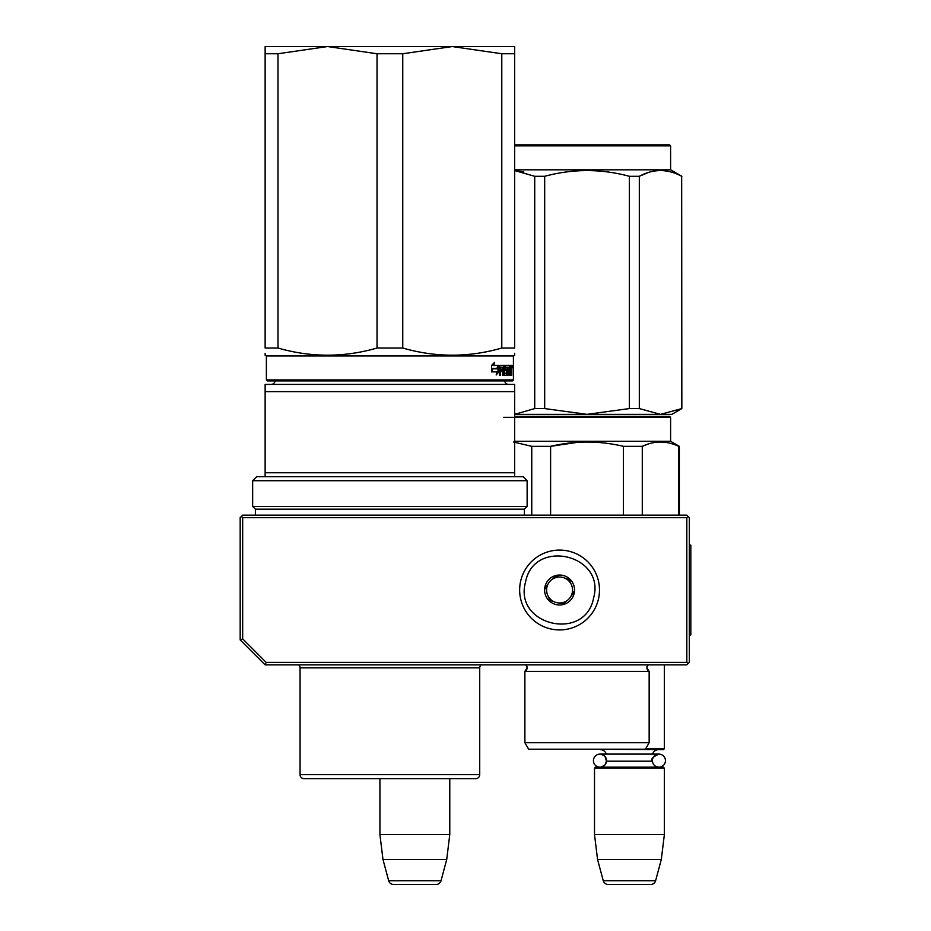 <?xml version="1.0" encoding="UTF-8"?>
<svg xmlns="http://www.w3.org/2000/svg" width="931" height="931" viewBox="0 0 931 931"><rect width="100%" height="100%" fill="white"/><g stroke="black" fill="none" stroke-linecap="round" stroke-linejoin="round"><path stroke-width="1.4" d="M265.137 664.874L266.161 662.372L242.677 638.887L240.175 639.911L265.137 664.874L686.822 664.874L688.079 663.617L686.822 662.372L686.822 517.648L688.079 516.402L689.324 517.648L689.324 662.372L688.079 663.617M266.161 662.372L686.822 662.372M240.175 639.911L240.175 517.648L241.432 516.402L242.677 517.648L686.822 517.648M242.677 638.887L242.677 517.648M688.079 516.402L686.822 515.157L242.677 515.157L241.432 516.402M379.918 834.548L449.778 834.548L449.778 778.653L475.729 778.653A3.992 3.992 -44.4 0 0 479.721 774.662A3.992 3.992 -44.4 0 1 475.729 778.653L304.053 778.653A3.992 3.992 44.4 0 1 300.061 774.662L479.721 774.662L479.721 667.864A3.992 3.992 -136.5 0 1 481.071 664.874A3.992 3.992 -136.5 0 0 479.721 667.864L300.061 667.864A3.992 3.992 136.8 0 0 298.711 664.874A3.992 3.992 136.8 0 1 300.061 667.864L300.061 774.662A3.992 3.992 44.4 0 0 304.053 778.653L379.918 778.653L379.918 834.548L382.978 859.499L388.669 880.749A4.992 4.992 34.1 0 0 393.487 884.45L436.197 884.45A4.992 4.992 -34.1 0 0 441.026 880.749L388.669 880.749M449.778 834.548L446.717 859.499L382.978 859.499M446.717 859.499L441.026 880.749M664.373 664.874L664.373 748.71L645.695 748.71M664.373 748.71L663.372 749.711L595.002 749.211M606.5 760.639A6.54 6.54 90 0 0 599.971 754.098L606.267 754.098A5.993 5.993 121.9 0 0 600.495 749.711M652.398 760.068A6.54 6.54 -90 0 1 658.904 754.098L652.608 754.098A5.993 5.993 -122 0 1 658.38 749.711M605.01 756.484L606.477 761.186A5.993 5.993 48 0 0 606.477 761.186L652.398 761.186A5.993 5.993 -48 0 1 652.398 761.186A6.54 6.54 -90 0 0 658.904 767.179A6.54 6.54 -90 0 0 665.444 760.639A6.54 6.54 -90 0 0 658.904 754.098L599.971 754.098A6.54 6.54 90 0 0 593.431 760.639A6.54 6.54 90 0 0 599.971 767.179A6.54 6.54 90 0 0 606.488 761.186L604.975 764.84M594.502 768.168L664.373 768.168L663.372 767.179L595.503 767.179L594.502 768.168L594.502 834.548L597.562 859.499L603.265 880.749A4.992 4.992 34.1 0 0 608.083 884.45L650.792 884.45A4.992 4.992 -34.1 0 0 655.61 880.749L603.265 880.749M664.373 768.168L664.373 834.548L594.502 834.548M664.373 834.548L661.301 859.499L597.562 859.499M661.301 859.499L655.61 880.749M593.594 597.946C585.459 642.332 513.202 625.469 525.55 582.073C533.684 537.699 605.93 554.55 593.594 597.946M598.447 599.087A39.928 39.928 0 0 1 550.5 628.89A39.928 39.928 0 0 1 520.697 580.944A39.928 39.928 0 0 1 568.643 551.129A39.928 39.928 0 0 1 598.447 599.087A39.928 39.928 0 0 1 550.5 628.89A39.928 39.928 0 0 1 520.697 580.944A39.928 39.928 0 0 1 568.643 551.129A39.928 39.928 0 0 1 598.447 599.087M544.996 586.611A14.966 14.966 0 0 1 562.976 575.428A14.966 14.966 0 0 1 574.148 593.419A14.966 14.966 0 0 1 556.168 604.591A14.966 14.966 0 0 1 544.996 586.611M573.054 591.499L573.601 593.291L571.11 595.945A12.976 12.976 0 0 1 566.234 601.147L563.755 603.8L560.206 602.974A12.976 12.976 0 0 1 553.27 601.356L549.721 600.53L548.662 597.039A12.976 12.976 0 0 1 546.602 590.219L545.543 586.739L546.823 585.366M572.321 594.653L571.11 595.945A12.976 12.976 0 0 0 570.47 582.981L569.958 581.293M569.423 579.501L570.47 582.981A12.976 12.976 0 0 0 565.873 578.675L569.423 579.501M567.607 579.07L565.873 578.675A12.976 12.976 0 0 0 558.937 577.057L557.215 576.65M555.388 576.231L558.937 577.057A12.976 12.976 0 0 0 552.898 578.884L555.388 576.231M554.12 577.592L552.898 578.884A12.976 12.976 0 0 0 546.602 590.219L546.078 588.532M565.024 602.438L566.234 601.147A12.976 12.976 0 0 1 560.206 602.974L561.928 603.369M551.536 600.949L553.27 601.356A12.976 12.976 0 0 1 548.662 597.039L549.174 598.738M377.032 53.754L327.619 46.55L452.175 46.55L402.762 53.754L377.032 53.754L377.032 348.031C344.016 357.562 311.012 357.562 277.997 348.031L277.997 53.754L265.137 53.754L265.137 46.55L327.409 46.55L277.997 53.754M452.175 46.55L501.786 53.754L501.786 348.031C468.782 357.562 435.766 357.562 402.762 348.031L377.032 348.031M402.762 348.031L402.762 53.754M452.385 46.55L514.657 46.55L514.657 348.031C514.657 357.562 514.657 357.562 514.657 348.031L501.786 348.031M277.997 348.031L265.137 348.031L265.137 53.754M265.137 348.031C265.137 357.562 265.137 357.562 265.137 348.031M513.412 379.918L512.411 380.907L267.383 380.907L266.382 379.918L513.412 379.918L513.412 355.956L266.382 355.956L265.137 355.235L265.137 353.361M514.657 353.268L514.657 355.235L513.412 355.956M501.786 53.754L514.657 53.754M512.329 366.686L512.155 367.931L512.225 366.686M511.643 365.441L511.771 366.209L510.782 366.209L510.654 365.441L511.643 365.441M511.771 375.274L511.771 366.209M511.445 375.274L511.305 370.98L510.642 370.98M510.642 365.441L510.572 373.424L509.28 373.122L509.28 370.98L510.107 370.98L509.28 367.582L510.316 367.291L510.316 365.441L505.498 365.441L505.23 370.212L506.65 370.98L506.65 373.424L504.742 373.122L504.462 365.441L499.796 365.441L499.447 375.274L500.284 375.274L500.284 370.98L502.158 370.98L502.158 369.13L500.284 369.13L500.424 367.291L502.472 367.291L502.472 375.274L503.217 375.274L503.217 370.98L504.171 370.98L504.462 375.274L507.104 375.274L507.348 369.91L505.999 369.13L505.999 367.291L507.709 367.291L507.709 375.274L508.245 367.291L508.978 375.274L510.793 375.274L510.956 370.98M497.852 368.49L498.713 365.441L493.674 365.441L494.664 362.299L491.545 365.487L491.545 371.876L492.674 368.49L497.852 368.49M491.777 371.876L497.073 371.876L496.165 374.972L498.9 371.783L498.9 365.441L497.957 368.839L492.79 368.839L491.777 371.876M510.782 367.291L510.782 366.209M511.573 370.131L510.642 370.131M510.782 368.99L510.782 371.283M510.956 374.495L509.967 374.495L509.967 373.424M509.967 374.495L509.816 375.274M505.999 367.291L505.23 367.291M505.999 369.13L505.23 369.13M506.161 369.13L506.406 370.98M507.348 374.495L506.406 374.495L506.406 373.424M506.406 374.495L506.161 375.274M503.217 370.98L502.472 370.98M500.424 367.291L499.528 367.291L500.284 367.582M500.284 369.13L499.447 369.13M501.25 370.98L501.25 369.13M500.284 370.98L499.447 370.98M503.531 365.441L503.822 367.291M503.822 370.98L503.822 369.13M504.858 373.424L504.171 373.424M509.338 367.291L509.338 365.441M509.362 367.291L508.768 367.291M509.141 370.98L509.141 369.13M509.362 373.424L508.768 373.424M496.991 368.49L497.829 365.441M492.674 368.49L491.545 369.409M493.674 365.441L492.836 365.441L493.407 363.614M498.9 371.783L498.027 371.783L498.027 368.606M496.607 373.471L498.027 371.783M512.085 365.802L512.236 367.559L512.027 365.802M512.19 367.559L512.12 366.93M512.027 367.559L512.12 366.791M510.956 369.13L511.398 367.291L510.642 369.13M502.472 369.13L504.171 369.13L504.055 367.291L502.472 367.582M503.217 369.13L503.217 367.582M503.334 367.291L502.472 367.291M385.178 778.653L387.377 778.653M275.087 380.907A3.992 3.992 49.8 0 1 271.119 384.41M504.707 380.907A3.992 3.992 -49.6 0 0 508.663 384.41M514.657 391.614L265.137 391.614L265.137 384.41L514.657 384.41L514.657 472.739L265.137 472.739L265.137 476.73L256.653 476.73L252.662 480.722L527.132 480.722L523.141 476.73L514.657 476.73L514.657 472.739M265.137 472.739L265.137 391.614L265.137 476.73L514.657 476.73M255.397 515.157L255.397 509.164L252.662 506.417L527.132 506.417L527.132 480.722M252.662 506.417L252.662 480.722M255.397 509.164L524.386 509.164L527.132 506.417M524.386 515.157L524.386 509.164M473.448 778.653L468.34 778.653M329.597 778.653L325.897 778.653L329.597 778.653M311.454 778.653L306.858 778.653M394.604 778.653L393.289 778.653M472.925 778.653L469.457 778.653M550.954 749.211L555.423 749.211M514.657 416.343L519.172 416.343M668.621 416.343L517.531 416.343M514.657 417.344L670.611 417.344L670.611 441.294L679.339 446.333L679.339 515.157M642.285 515.157L642.285 446.333C654.423 440.619 666.561 440.619 678.699 446.333L679.339 446.333M623.433 515.157L623.433 446.333L642.285 446.333L648.185 444.029M517.427 416.343L651.851 416.343M636.862 416.343L619.301 416.343M503.427 417.344L514.622 417.344M514.657 441.294L670.611 441.294M577.383 442.33L550.605 446.333C574.881 440.619 599.157 440.619 623.433 446.333M513.551 442.016L531.752 446.333L550.605 446.333L550.605 515.157M678.699 515.157L678.699 446.333M531.752 515.157L531.752 446.333M649.151 742.717L649.151 671.356L646.905 667.771A3.992 3.992 0 0 1 648.069 664.943L646.905 667.771A3.992 3.992 0 0 0 649.151 671.356L524.886 671.356A3.992 3.992 0 0 0 525.968 664.943L527.132 667.771L524.886 671.356L524.886 742.717L649.151 742.717L645.404 749.211L528.633 749.211L524.886 742.717M622.886 749.211L618.684 749.211M629.368 408.581L639.318 408.581L660.486 414.353L671.856 414.353L681.841 408.581L660.486 414.353L587.019 414.353L629.368 408.581L629.368 176.296C601.135 168.686 572.902 168.686 544.67 176.296L534.72 176.296L534.72 408.581L544.67 408.581L544.67 176.296M514.657 145.864L670.611 145.864L669.61 144.864L514.657 144.864M681.667 408.581L681.667 176.296L681.841 408.581M639.318 408.581L639.318 176.296C653.434 168.686 667.55 168.686 681.667 176.296M648.418 172.479L639.516 176.192M548.72 414.353L587.019 414.353L514.657 414.353L534.72 408.581M625.318 414.353L587.019 414.353L544.67 408.581M523.804 171.944L514.657 170.548L534.72 176.296M629.368 176.296L639.318 176.296M681.841 176.296L670.611 169.814L514.657 169.814M598.226 416.343L542.982 416.343M670.611 417.344L669.517 416.343M656.425 416.343L628.309 416.343M689.324 545.101L690.825 545.101L690.825 634.93L689.324 634.93M505.894 367.582L505.23 367.582M505.894 368.839L505.23 368.839M507.348 369.91L506.406 369.91M504.742 366.209L503.822 366.209M525.887 664.874L648.151 664.874M658.904 754.098C652.899 756.833 650.722 759.021 652.363 760.639C652.759 764.607 654.935 766.783 658.904 767.179M604.498 765.352L600.949 767.097M604.522 755.937L600.961 754.18M267.383 380.907L266.382 379.918L266.382 355.956L265.137 355.235M512.155 365.441L511.166 365.441M670.611 169.814L670.611 145.864"/></g></svg>
